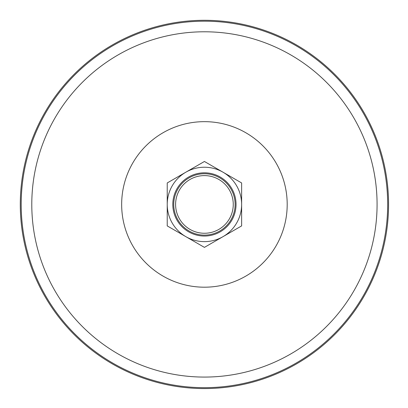 <?xml version="1.0" encoding="UTF-8"?>
<svg xmlns="http://www.w3.org/2000/svg" width="408" height="408" viewBox="0 0 408 408"><rect width="100%" height="100%" fill="white"/><g stroke="black" fill="none" stroke-linecap="round" stroke-linejoin="round"><path stroke-width="0.61" d="M74.225 74.225A184.136 184.136 0 0 0 156.769 382.291A184.136 184.136 0 0 0 382.291 156.769A184.136 184.136 0 0 0 74.225 74.225M219.774 231.005A30.692 30.692 0 0 0 231.005 189.083A30.692 30.692 0 0 0 189.083 177.852A30.692 30.692 0 0 0 177.852 219.774A30.692 30.692 0 0 0 219.774 231.005M218.846 229.398A28.83 28.83 0 0 0 218.846 179.464A28.83 28.83 0 0 0 175.598 204.428A28.83 28.83 0 0 0 218.846 229.398M223.028 236.645A37.199 37.199 0 0 0 236.645 185.829A37.199 37.199 0 0 0 185.829 172.212A37.199 37.199 0 0 0 172.212 223.028A37.199 37.199 0 0 0 223.028 236.645M220.238 231.81A31.62 31.62 0 0 0 220.238 177.046A31.62 31.62 0 0 0 172.808 204.428A31.62 31.62 0 0 0 220.238 231.81M241.628 182.952L204.428 161.476L185.829 172.212L167.229 182.952L167.229 225.904L204.428 247.381L241.628 225.904L241.628 182.952M145.901 145.901A82.768 82.768 0 0 0 183.008 284.376A82.768 82.768 0 0 0 284.376 183.008A82.768 82.768 0 0 0 145.901 145.901M82.35 82.35A172.65 172.65 0 0 0 159.742 371.193A172.65 172.65 0 0 0 371.193 159.742A172.65 172.65 0 0 0 82.35 82.35M74.858 74.858A183.243 183.243 0 0 0 157.004 381.429A183.243 183.243 0 0 0 381.429 157.004A183.243 183.243 0 0 0 74.858 74.858"/></g></svg>
